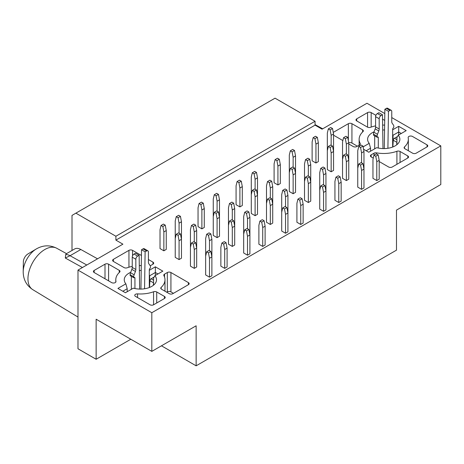 <?xml version="1.0" encoding="UTF-8"?>
<svg xmlns="http://www.w3.org/2000/svg" width="464" height="464" viewBox="0 0 464 464"><rect width="100%" height="100%" fill="white"/><g stroke="black" fill="none" stroke-linecap="round" stroke-linejoin="round"><path stroke-width="0.7" d="M161.46 345.808L196.133 365.823L196.133 325.792L151.821 351.376L151.821 312.724L77.993 270.094L122.902 244.168L115.896 240.126L115.896 236.251L75.893 213.156L72.001 215.406L72.001 250.479M151.821 351.376L96.135 319.22L96.135 359.258L130.807 339.242M65.726 254.608A12.702 7.331 60 0 1 70.058 255.722L65.302 258.025L65.726 254.608L66.219 253.82L74.634 248.959A12.702 7.331 60 0 1 80.829 249.499L97.539 258.813M169.244 293.671A2.54 1.467 0 0 0 172.84 293.671L188.407 284.687A2.54 1.467 0 0 0 189.15 283.649A2.54 1.467 0 0 0 188.407 282.611L170.926 272.519A2.54 1.467 0 0 0 167.33 272.519L164.529 274.131A2.54 1.467 -0 0 0 163.786 275.187A2.54 1.467 -0 0 0 163.896 275.604A24.598 14.204 180 0 1 164.987 279.775A24.598 14.204 180 0 1 161.159 287.384A2.54 1.467 -0 0 0 160.764 288.156A2.54 1.467 -0 0 0 161.507 289.205L169.244 293.671M166.733 292.221L167.33 291.879A2.54 1.467 180 0 1 170.926 291.879L173.437 293.329M135.494 296.38L150.023 304.773A2.54 1.467 0 0 0 153.619 304.773L164.459 298.514A2.54 1.467 0 0 0 165.201 297.476A2.54 1.467 0 0 0 164.459 296.438L156.716 291.972A2.54 1.467 0 0 0 153.561 291.769A24.598 14.204 180 0 1 137.576 293.886A2.54 1.467 0 0 0 134.751 295.377A2.54 1.467 0 0 0 135.494 296.38M94.157 272.519L111.627 282.599A2.54 1.467 0 0 0 114.393 282.918A2.54 1.467 0 0 0 115.959 281.567A2.54 1.467 0 0 0 115.948 281.399A24.598 14.204 180 0 1 115.785 279.775A24.598 14.204 180 0 1 119.613 272.171A2.54 1.467 0 0 0 120.008 271.399A2.54 1.467 0 0 0 119.26 270.35L108.588 264.184A2.54 1.467 0 0 0 104.997 264.184L94.157 270.442A2.54 1.467 -0 0 0 93.415 271.481A2.54 1.467 -0 0 0 94.157 272.519L94.157 270.442M141.439 255.49L132.542 250.357A2.54 1.467 0 0 0 128.946 250.357L113.378 259.347A2.54 1.467 -0 0 0 112.636 260.385A2.54 1.467 -0 0 0 113.378 261.418L124.05 267.583A2.54 1.467 0 0 0 127.211 267.78A24.598 14.204 180 0 1 132.24 266.377M150.237 265.791L152.958 264.219A2.54 1.467 0 0 0 153.706 263.181A2.54 1.467 0 0 0 152.958 262.143L148.41 259.515M139.287 265.588A24.598 14.204 180 0 1 141.288 265.582M36.291 248.953A18.85 10.887 120 0 0 23.2 271.631L23.2 271.991C23.333 279.635 26.518 285.522 32.758 289.64A23.913 13.81 120 0 1 27.956 278.783A23.913 13.81 120 0 1 38.297 254.817A23.913 13.81 120 0 1 56.672 248.223C49.845 244.83 43.053 245.073 36.296 248.953L27.91 253.965A6.56 3.787 120 0 0 23.351 261.858A6.56 3.787 120 0 0 23.351 261.957M96.135 359.258L77.993 348.783L77.993 270.094M391.761 117.572L440.8 145.882L440.8 184.533L396.488 210.117L396.488 250.148L196.133 365.823M75.893 213.156L275.053 98.177L315.056 121.266L315.056 125.141L322.057 129.183L366.966 103.257L384.807 113.558M115.896 240.126L315.056 125.141M315.056 121.266L115.896 236.251M348.766 143.979L353.197 146.537A2.54 1.467 0 0 0 356.787 146.537L359.588 144.925A2.54 1.467 -0 0 0 360.331 143.869A2.54 1.467 -0 0 0 360.221 143.457A24.598 14.204 180 0 1 359.136 139.281A24.598 14.204 180 0 1 362.958 131.672A2.54 1.467 -0 0 0 363.358 130.9A2.54 1.467 -0 0 0 362.61 129.85L351.938 123.691A2.54 1.467 0 0 0 348.348 123.691L333.262 132.397M333.558 135.198L342.855 140.569M348.766 142.854A2.54 1.467 180 0 1 351.938 143.051L357.39 146.195M375.898 115.327L371.159 112.59A2.54 1.467 0 0 0 367.569 112.59L356.729 118.848A2.54 1.467 -0 0 0 355.987 119.886A2.54 1.467 -0 0 0 356.729 120.924L367.401 127.084A2.54 1.467 0 0 0 370.562 127.287A24.598 14.204 180 0 1 375.591 125.877M384.702 120.414L382.545 119.161M382.638 125.089A24.598 14.204 180 0 1 384.633 125.089M379.187 161.542L388.646 167.005A2.54 1.467 0 0 0 392.237 167.005L407.804 158.015A2.54 1.467 0 0 0 408.552 156.983A2.54 1.467 0 0 0 407.804 155.945L400.067 151.473A2.54 1.467 -0 0 0 396.911 151.276A24.598 14.204 180 0 1 376.501 152.853A2.54 1.467 0 0 0 373.961 153.219L371.159 154.837A2.54 1.467 -0 0 0 370.417 155.875A2.54 1.467 -0 0 0 371.159 156.913L373.276 158.131M404.509 146.885A2.54 1.467 0 0 0 404.115 147.662A2.54 1.467 0 0 0 404.857 148.712L412.595 153.178A2.54 1.467 0 0 0 416.191 153.178L427.025 146.92A2.54 1.467 0 0 0 427.773 145.882A2.54 1.467 0 0 0 427.025 144.843L412.496 136.457A2.54 1.467 0 0 0 409.724 136.138A2.54 1.467 0 0 0 408.158 137.495A2.54 1.467 0 0 0 408.175 137.657A24.598 14.204 180 0 1 408.337 139.281A24.598 14.204 180 0 1 404.509 146.885L404.509 148.457M374.048 131.834A16.13 9.315 -0 0 0 367.604 139.281A16.13 9.315 -0 0 0 369.216 143.341L370.55 148.236L370.55 151.212M384.563 129.978A16.13 9.315 -0 0 0 382.707 129.984M393.031 144.153L393.031 135.262L392.654 134.49M363.544 149.228L368.764 152.244L376.704 147.662A16.13 9.315 0 0 0 399.869 139.281A16.13 9.315 0 0 0 398.251 135.221L396.923 137.506L396.923 144.646M130.697 272.327A16.13 9.315 0 0 0 124.253 279.775A16.13 9.315 0 0 0 125.866 283.835L117.931 288.417L125.413 292.743L133.354 288.161A16.13 9.315 0 0 0 156.519 279.775A16.13 9.315 0 0 0 154.901 275.715L153.572 278.006L153.572 285.14M125.866 283.835L127.2 288.736L127.2 291.711M141.213 270.477A16.13 9.315 0 0 0 139.362 270.483M149.681 284.647L149.681 275.755L149.309 274.984M151.821 312.724L440.8 145.882M398.704 134.96L398.704 131.985L393.031 135.262M370.55 148.236L366.189 150.754M155.353 275.454L155.353 272.478L149.681 275.755M127.2 288.736L122.838 291.253M149.309 270.303L155.353 266.812L162.841 271.133L154.901 275.715M363.103 146.868L369.216 143.341M392.654 129.81L398.704 126.318L406.191 130.639L398.251 135.221M315.949 162.997L312.121 160.782L312.121 141.909L313.136 137.657L314.934 138.69L315.949 144.118L315.949 162.997L318.345 161.611L318.345 142.738L315.949 144.118M362.958 146.09L360.563 147.471L358.765 146.438L361.16 145.052L362.958 146.09L363.973 151.519L363.973 187.955L361.578 189.341L357.75 187.125L357.75 168.252L358.765 163.995L360.563 165.033L361.578 170.462L361.578 189.341M347.745 137.309L345.349 138.69L343.557 137.657L345.953 136.271L347.745 137.309L348.766 142.738L348.766 179.174L346.37 180.56L342.536 178.344L342.536 159.471L343.557 155.22L345.349 156.252L346.37 161.681L346.37 180.56M332.537 128.528L330.142 129.908L328.344 128.876L330.739 127.49L332.537 128.528L333.558 133.957L333.558 170.392L331.163 171.779L327.329 169.563L327.329 150.69L328.344 146.438L330.142 147.471L331.163 152.9L331.163 171.779M379.187 160.3L379.187 179.174L376.791 180.56L372.957 178.344L372.957 159.471L373.972 155.22L376.368 153.833L378.166 154.872L379.187 160.3L376.791 161.681L375.77 156.252L373.972 155.22M341.162 182.253L341.162 201.127L338.766 202.513L334.933 200.297L334.933 181.424L335.953 177.167L338.349 175.786L340.141 176.825L341.162 182.253L338.766 183.634L337.746 178.205L335.953 177.167M309.726 159.262L307.33 160.643L305.532 159.61L307.928 158.224L309.726 159.262L310.741 164.691L310.741 201.127L308.345 202.513L304.512 200.297L304.512 181.424L305.532 177.167L307.33 178.205L308.345 183.634L308.345 202.513M277.93 184.95L274.096 182.735L274.096 163.862L275.111 159.61L276.909 160.643L277.93 166.071L277.93 184.95L280.326 183.564L280.326 164.691L277.93 166.071M324.933 168.043L322.538 169.424L320.74 168.386L323.135 167.005L324.933 168.043L325.948 173.472L325.948 209.908L323.559 211.294L319.725 209.078L319.725 190.205L320.74 185.948L322.538 186.986L323.559 192.415L323.559 211.294M294.512 150.481L292.117 151.861L290.325 150.829L292.72 149.443L294.512 150.481L295.533 155.91L295.533 192.345L293.138 193.732L289.304 191.516L289.304 172.643L290.325 168.386L292.117 169.424L293.138 174.853L293.138 193.732M239.905 206.903L236.072 204.688L236.072 185.815L237.092 181.557L238.885 182.596L239.905 188.024L239.905 206.903L242.301 205.517L242.301 186.644L239.905 188.024M303.137 204.206L303.137 223.08L300.742 224.466L296.908 222.25L296.908 203.377L297.929 199.12L300.324 197.739L302.122 198.778L303.137 204.206L300.742 205.587L299.727 200.158L297.929 199.12M286.909 189.996L284.513 191.377L282.721 190.339L285.116 188.958L286.909 189.996L287.929 195.425L287.929 231.861L285.534 233.241L281.7 231.031L281.7 212.158L282.721 207.901L284.513 208.939L285.534 214.368L285.534 233.241M271.701 181.215L269.306 182.596L267.508 181.557L269.903 180.177L271.701 181.215L272.716 186.644L272.716 223.08L270.321 224.466L266.493 222.25L266.493 203.377L267.508 199.12L269.306 200.158L270.321 205.587L270.321 224.466M256.493 172.434L254.098 173.814L252.3 172.776L254.695 171.396L256.493 172.434L257.508 177.863L257.508 214.298L255.113 215.685L251.279 213.469L251.279 194.596L252.3 190.339L254.098 191.377L255.113 196.806L255.113 215.685M265.112 226.159L265.112 245.033L262.717 246.413L258.889 244.203L258.889 225.324L259.904 221.073L262.299 219.692L264.097 220.731L265.112 226.159L262.717 227.54L261.702 222.111L259.904 221.073M201.881 228.851L198.047 226.641L198.047 207.768L199.068 203.51L200.866 204.549L201.881 209.977L201.881 228.851L204.276 227.47L204.276 208.597L201.881 209.977M217.088 237.632L213.26 235.422L213.26 216.549L214.275 212.292L216.073 213.33L217.088 218.759L217.088 237.632L219.484 236.251L219.484 217.378L217.088 218.759M232.302 246.413L228.468 244.203L228.468 225.324L229.483 221.073L231.281 222.111L232.302 227.54L232.302 246.413L234.697 245.033L234.697 226.159L232.302 227.54M247.509 255.194L243.675 252.984L243.675 234.105L244.696 229.854L246.494 230.892L247.509 236.321L247.509 255.194L249.905 253.814L249.905 234.941L247.509 236.321M210.865 233.902L208.469 235.283L206.671 234.245L209.067 232.864L210.865 233.902L211.88 239.325L211.88 275.767L209.484 277.147L205.656 274.937L205.656 256.058L206.671 251.807L208.469 252.845L209.484 258.274L209.484 277.147M195.651 225.121L193.256 226.502L191.464 225.463L193.859 224.083L195.651 225.121L196.672 230.55L196.672 266.986L194.277 268.366L190.443 266.156L190.443 247.277L191.464 243.026L193.256 244.064L194.277 249.493L194.277 268.366M180.444 216.34L178.048 217.72L176.25 216.682L178.646 215.302L180.444 216.34L181.465 221.769L181.465 258.204L179.069 259.585L175.235 257.375L175.235 238.496L176.25 234.245L178.048 235.283L179.069 240.712L179.069 259.585M163.856 231.93L166.251 230.55L166.251 249.423L163.856 250.804L160.028 248.594L160.028 229.715L161.043 225.463L162.841 226.502L163.856 231.93L163.856 250.804M227.093 248.107L227.093 266.986L224.698 268.366L220.864 266.156L220.864 247.277L221.879 243.026L224.274 241.645L226.072 242.684L227.093 248.107L224.698 249.493L223.677 244.064L221.879 243.026M401.285 133.47L398.704 131.985L398.704 126.318M157.934 273.969L155.353 272.478L155.353 266.812M166.251 230.55L165.236 225.121L163.438 224.083L161.043 225.463M165.236 225.121L162.841 226.502M179.069 240.712L181.465 239.325L180.444 233.902L178.646 232.864L176.25 234.245M180.444 233.902L178.048 235.283M194.277 249.493L196.672 248.107L195.651 242.684L193.859 241.645L191.464 243.026M195.651 242.684L193.256 244.064M209.484 258.274L211.88 256.888L210.865 251.465L209.067 250.427L206.671 251.807M210.865 251.465L208.469 252.845M224.698 268.366L224.698 249.493M226.072 242.684L223.677 244.064M211.88 239.325L209.484 240.712L208.469 235.283M209.484 250.67L209.484 240.712M206.671 234.245L205.656 238.496L205.656 256.058M196.672 230.55L194.277 231.93L193.256 226.502M194.277 241.889L194.277 231.93M191.464 225.463L190.443 229.715L190.443 247.277M181.465 221.769L179.069 223.149L178.048 217.72M179.069 233.108L179.069 223.149M176.25 216.682L175.235 220.934L175.235 238.496M242.301 186.644L241.28 181.215L239.488 180.177L237.092 181.557M241.28 181.215L238.885 182.596M255.113 196.806L257.508 195.425L256.493 189.996L254.695 188.958L252.3 190.339M256.493 189.996L254.098 191.377M270.321 205.587L272.716 204.206L271.701 198.778L269.903 197.739L267.508 199.12M271.701 198.778L269.306 200.158M285.534 214.368L287.929 212.988L286.909 207.559L285.116 206.521L282.721 207.901M286.909 207.559L284.513 208.939M300.742 224.466L300.742 205.587M302.122 198.778L299.727 200.158M287.929 195.425L285.534 196.806L284.513 191.377M285.534 206.764L285.534 196.806M282.721 190.339L281.7 194.596L281.7 212.158M272.716 186.644L270.321 188.024L269.306 182.596M270.321 197.983L270.321 188.024M267.508 181.557L266.493 185.815L266.493 203.377M257.508 177.863L255.113 179.243L254.098 173.814M255.113 189.202L255.113 179.243M252.3 172.776L251.279 177.033L251.279 194.596M318.345 142.738L317.33 137.309L315.532 136.271L313.136 137.657M317.33 137.309L314.934 138.69M331.163 152.9L333.558 151.519L332.537 146.09L330.739 145.052L328.344 146.438M332.537 146.09L330.142 147.471M346.37 161.681L348.766 160.3L347.745 154.872L345.953 153.833L343.557 155.22M347.745 154.872L345.349 156.252M361.578 170.462L363.973 169.082L362.958 163.653L361.16 162.615L358.765 163.995M362.958 163.653L360.563 165.033M376.791 180.56L376.791 161.681M378.166 154.872L375.77 156.252M363.973 151.519L361.578 152.9L360.563 147.471M361.578 162.858L361.578 152.9M358.765 146.438L357.75 150.69L357.75 168.252M348.766 142.738L346.37 144.118L345.349 138.69M346.37 154.077L346.37 144.118M343.557 137.657L342.536 141.909L342.536 159.471M333.558 133.957L331.163 135.337L330.142 129.908M331.163 145.296L331.163 135.337M328.344 128.876L327.329 133.127L327.329 150.69M338.766 202.513L338.766 183.634M340.141 176.825L337.746 178.205M325.948 173.472L323.559 174.853L322.538 169.424M323.559 184.811L323.559 174.853M320.74 168.386L319.725 172.643L319.725 190.205M310.741 164.691L308.345 166.071L307.33 160.643M308.345 176.03L308.345 166.071M305.532 159.61L304.512 163.862L304.512 181.424M295.533 155.91L293.138 157.29L292.117 151.861M293.138 167.249L293.138 157.29M290.325 150.829L289.304 155.08L289.304 172.643M280.326 164.691L279.305 159.262L277.507 158.224L275.111 159.61M279.305 159.262L276.909 160.643M293.138 174.853L295.533 173.472L294.512 168.043L292.72 167.005L290.325 168.386M294.512 168.043L292.117 169.424M308.345 183.634L310.741 182.253L309.726 176.825L307.928 175.786L305.532 177.167M309.726 176.825L307.33 178.205M323.559 192.415L325.948 191.035L324.933 185.606L323.135 184.568L320.74 185.948M324.933 185.606L322.538 186.986M262.717 246.413L262.717 227.54M264.097 220.731L261.702 222.111M244.696 212.292L247.092 210.911L248.884 211.949L249.905 217.378L247.509 218.759L246.494 213.33L244.696 212.292L243.675 216.549L243.675 234.105M247.509 228.717L247.509 218.759M249.905 217.378L249.905 234.941L248.884 229.512L246.494 230.892M248.884 211.949L246.494 213.33M229.483 203.51L231.878 202.13L233.676 203.168L234.697 208.597L232.302 209.977L231.281 204.549L229.483 203.51L228.468 207.768L228.468 225.324M232.302 219.936L232.302 209.977M234.697 208.597L234.697 226.159L233.676 220.731L231.281 222.111M233.676 203.168L231.281 204.549M214.275 194.729L216.671 193.349L218.469 194.387L219.484 199.816L217.088 201.196L216.073 195.767L214.275 194.729L213.26 198.986L213.26 216.549M217.088 211.155L217.088 201.196M219.484 199.816L219.484 217.378L218.469 211.949L216.073 213.33M218.469 194.387L216.073 195.767M204.276 208.597L203.261 203.168L201.463 202.13L199.068 203.51M203.261 203.168L200.866 204.549M218.469 211.949L216.671 210.911L214.275 212.292M233.676 220.731L231.878 219.692L229.483 221.073M248.884 229.512L247.092 228.474L244.696 229.854M374.692 148.822L374.692 135.859M377.087 137.24L373.497 135.163L373.497 134.177A4.234 2.442 -60 0 1 373.897 132.217L375.19 128.882A4.234 2.442 120 0 0 375.591 126.921L375.591 116.673A2.54 1.467 -60 0 1 377.389 113.558L378.885 112.694L382.475 114.77L380.979 115.635A2.54 1.467 120 0 0 379.187 118.743L379.187 128.998A4.234 2.442 -60 0 1 378.781 130.958L377.487 134.293A4.234 2.442 120 0 0 377.087 136.254L377.087 137.24L377.389 137.066A1.27 0.731 -60 0 1 378.021 137.002A1.27 0.731 -60 0 1 378.288 137.588L378.288 148.045M384.285 148.59L384.871 109.237L386.367 108.373A2.54 1.467 -60 0 1 387.637 108.245L391.233 110.322A2.54 1.467 120 0 0 389.963 110.449L388.467 111.314L387.91 148.277M397.393 136.729A1.694 0.98 120 0 0 396.848 136.897L394.452 138.278A1.694 0.98 120 0 0 393.257 140.25L392.863 146.96M396.923 141.909A1.694 0.98 120 0 0 396.853 142.326L396.703 144.82M392.654 147.042L392.654 129.288A1.27 0.731 -60 0 1 393.553 127.733L393.855 126.573A4.234 2.442 120 0 0 393.455 125.077L392.161 123.233A4.234 2.442 -60 0 1 391.761 121.736L391.761 111.482A2.54 1.467 120 0 0 391.233 110.322M382.991 148.584L382.475 114.77M131.341 289.316L131.341 276.353M133.736 277.739L130.146 275.662L130.146 274.676A4.234 2.442 -60 0 1 130.546 272.716L131.84 269.381A4.234 2.442 120 0 0 132.24 267.421L132.24 257.166A2.54 1.467 -60 0 1 134.038 254.057L135.534 253.193L139.13 255.264L137.628 256.128A2.54 1.467 120 0 0 135.836 259.243L135.836 269.497A4.234 2.442 -60 0 1 135.436 271.457L134.137 274.787A4.234 2.442 120 0 0 133.736 276.747L133.736 277.739L134.038 277.565A1.27 0.731 -60 0 1 134.67 277.501A1.27 0.731 -60 0 1 134.937 278.081L134.937 288.544M140.934 289.084L141.52 249.736L143.022 248.872A2.54 1.467 -60 0 1 144.292 248.745L147.883 250.821A2.54 1.467 120 0 0 146.612 250.943L145.116 251.807L144.559 288.77M154.048 277.228A1.694 0.98 120 0 0 153.497 277.391L151.102 278.777A1.694 0.98 120 0 0 149.907 280.749L149.512 287.454M153.572 282.408A1.694 0.98 120 0 0 153.503 282.825L153.352 285.314M149.309 287.535L149.309 269.787A1.27 0.731 -60 0 1 150.203 268.233L150.504 267.067A4.234 2.442 120 0 0 150.104 265.57L148.811 263.732A4.234 2.442 -60 0 1 148.41 262.235L148.41 251.981A2.54 1.467 120 0 0 147.883 250.821M139.641 289.078L139.13 255.264M384.871 109.237L388.467 111.314M141.52 249.736L145.116 251.807M161.159 288.956L161.159 287.384M167.33 291.879L167.33 272.519M164.529 274.131L164.529 277.06M170.926 291.879L170.926 272.519M188.407 284.687L188.407 282.611M137.576 293.886L137.576 297.586M153.561 304.802L153.561 291.769M156.716 302.98L156.716 291.972M164.459 298.514L164.459 296.438M104.997 278.777L104.997 264.184M108.588 280.848L108.588 264.184M119.26 272.496L119.26 270.35M115.948 281.729L115.948 281.399M113.378 261.418L113.378 259.347M128.946 250.357L128.946 267.2M132.542 255.85L132.542 250.357M152.958 264.219L152.958 262.143M86.791 265.019L70.058 255.722L80.829 249.499M65.302 258.025L82.435 267.531M23.351 261.858L23.2 271.631A18.85 10.887 120 0 0 23.2 271.904M348.348 123.691L348.348 140.499M351.938 143.051L351.938 123.691M362.61 132.002L362.61 129.85M360.221 144.316L360.221 143.457M356.729 120.924L356.729 118.848M367.569 127.171L367.569 112.59M371.159 112.59L371.159 127.072M371.159 156.913L371.159 154.837M373.961 155.278L373.961 153.219M376.501 152.853L376.501 153.909M396.911 164.308L396.911 151.276M400.067 162.487L400.067 151.473M407.804 158.015L407.804 155.945M427.025 146.92L427.025 144.843M377.389 137.066L378.288 137.588M373.497 134.177L377.087 136.254M373.897 132.217L377.487 134.293M375.19 128.882L378.781 130.958M375.591 126.921L379.187 128.998M375.591 116.673L379.187 118.743M377.389 113.558L380.979 115.635M386.367 108.373L389.963 110.449M393.257 140.25L396.853 142.326M394.452 138.278L396.923 139.705M396.848 136.897L397.178 137.089M134.038 277.565L134.937 278.081M130.146 274.676L133.736 276.747M130.546 272.716L134.137 274.787M131.84 269.381L135.436 271.457M132.24 267.421L135.836 269.497M132.24 257.166L135.836 259.243M134.038 254.057L137.628 256.128M143.022 248.872L146.612 250.943M149.907 280.749L153.503 282.825M151.102 278.777L153.572 280.198M153.497 277.391L153.828 277.582M164.987 291.212L164.987 279.775M115.785 282.1L115.785 279.775M56.672 248.223L66.532 253.64M32.758 289.64L77.993 317.063M359.136 145.186L359.136 139.281M408.337 150.719L408.337 139.281M315.056 124.613L322.7 128.812"/></g></svg>
